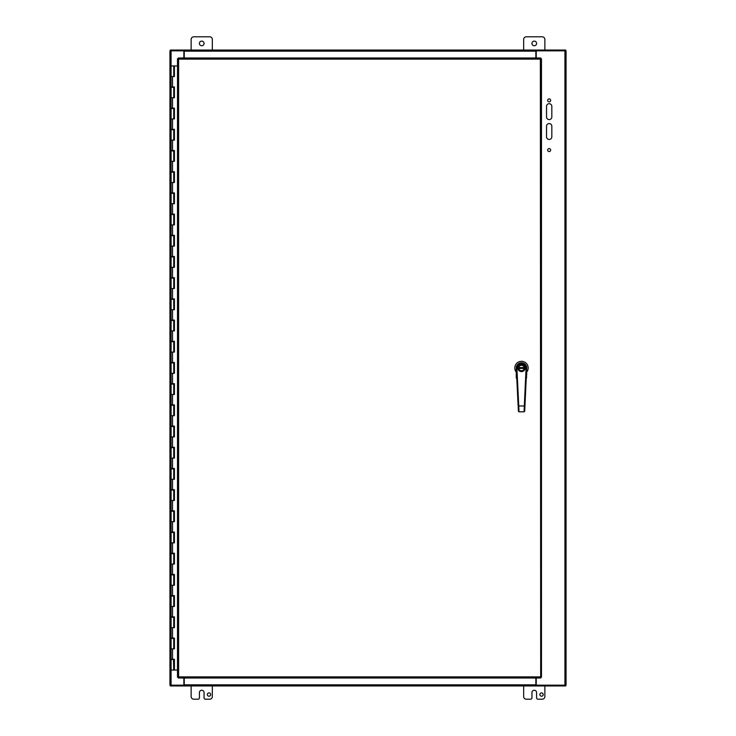 <?xml version="1.0" encoding="UTF-8"?>
<svg xmlns="http://www.w3.org/2000/svg" width="736" height="736" viewBox="0 0 736 736"><rect width="100%" height="100%" fill="white"/><g stroke="black" fill="none" stroke-linecap="round" stroke-linejoin="round"><path stroke-width="1.1" d="M551.825 136.822A2.65 2.65 0 0 1 549.176 139.472A2.65 2.65 0 0 1 546.526 136.822L546.526 126.224A2.65 2.65 0 0 1 549.176 123.574A2.65 2.65 0 0 1 551.825 126.224L551.825 136.822M551.825 106.352L551.825 116.95A2.65 2.65 0 0 1 549.176 119.6A2.65 2.65 0 0 1 546.526 116.95L546.526 106.352A2.65 2.65 0 0 1 549.176 103.702A2.65 2.65 0 0 1 551.825 106.352M550.666 150.07A1.49 1.49 0 0 1 548.43 151.358A1.49 1.49 0 0 1 548.43 148.782A1.49 1.49 0 0 1 550.666 150.07M550.666 100.39A1.49 1.49 0 0 1 548.43 101.678A1.49 1.49 0 0 1 548.43 99.102A1.49 1.49 0 0 1 550.666 100.39M536.25 57.997L536.25 50.83L566.058 50.83L566.058 685.17L536.25 685.17L536.25 678.003M183.853 678.003L183.853 685.17L169.942 685.17L169.942 50.83L183.853 50.83L183.853 57.997M191.139 50.048L191.139 39.45A2.65 2.65 0 0 1 193.789 36.8L209.686 36.8A2.65 2.65 0 0 1 212.336 39.45L212.336 50.048M199.419 43.424A2.318 2.318 0 0 1 202.897 41.418A2.318 2.318 0 0 1 202.897 45.43A2.318 2.318 0 0 1 199.419 43.424M523.664 50.048L523.664 39.45A2.65 2.65 0 0 1 526.314 36.8L542.211 36.8A2.65 2.65 0 0 1 544.861 39.45L544.861 50.048M531.944 43.424A2.318 2.318 0 0 1 535.422 41.418A2.318 2.318 0 0 1 535.422 45.43A2.318 2.318 0 0 1 531.944 43.424M539.884 694.554A1.656 1.656 0 0 1 542.377 693.119A1.656 1.656 0 0 1 542.377 695.998A1.656 1.656 0 0 1 539.884 694.554M544.861 685.952L544.861 696.55A2.65 2.65 0 0 1 542.211 699.2L537.906 699.2A1.325 1.325 0 0 1 536.581 697.875L536.581 692.576A2.318 2.318 0 0 0 534.262 690.258A2.318 2.318 0 0 0 531.944 692.576L531.944 697.875A1.325 1.325 0 0 1 530.619 699.2L526.314 699.2A2.65 2.65 0 0 1 523.664 696.55L523.664 685.952M207.359 694.554A1.656 1.656 0 0 1 209.852 693.119A1.656 1.656 0 0 1 209.852 695.998A1.656 1.656 0 0 1 207.359 694.554M212.336 685.952L212.336 696.55A2.65 2.65 0 0 1 209.686 699.2L205.381 699.2A1.325 1.325 0 0 1 204.056 697.875L204.056 692.576A2.318 2.318 0 0 0 201.738 690.258A2.318 2.318 0 0 0 199.419 692.576L199.419 697.875A1.325 1.325 0 0 1 198.094 699.2L193.789 699.2A2.65 2.65 0 0 1 191.139 696.55L191.139 685.952M173.742 65.946L174.432 65.946L174.432 76.544L171.092 76.544L173.742 76.544L173.742 65.946L171.092 65.946L171.092 86.931L174.432 86.931L174.432 97.741L171.092 97.741L173.742 97.741L173.742 87.354L171.092 87.354L171.092 108.128L174.432 108.128L174.432 118.938L171.092 118.938L173.742 118.938L173.742 108.551L171.092 108.551L171.092 129.324L174.432 129.324L174.432 140.134L171.092 140.134L173.742 140.134L173.742 129.748L171.092 129.748L171.092 150.521L174.432 150.521L174.432 161.331L171.092 161.331L173.742 161.331L173.742 150.944L171.092 150.944L171.092 171.718L174.432 171.718L174.432 182.528L171.092 182.528L173.742 182.528L173.742 172.141L171.092 172.141L171.092 192.915L174.432 192.915L174.432 203.725L171.092 203.725L173.742 203.725L173.742 193.338L171.092 193.338L171.092 214.112L174.432 214.112L174.432 224.922L171.092 224.922L173.742 224.922L173.742 214.535L171.092 214.535L171.092 235.308L174.432 235.308L174.432 246.118L171.092 246.118L173.742 246.118L173.742 235.732L171.092 235.732L171.092 256.505L174.432 256.505L174.432 267.315L171.092 267.315L173.742 267.315L173.742 256.928L171.092 256.928L171.092 277.702L174.432 277.702L174.432 288.512L171.092 288.512L173.742 288.512L173.742 278.125L171.092 278.125L171.092 298.899L174.432 298.899L174.432 309.709L171.092 309.709L173.742 309.709L173.742 299.322L171.092 299.322L171.092 320.096L174.432 320.096L174.432 330.906L171.092 330.906L173.742 330.906L173.742 320.519L171.092 320.519L171.092 341.292L174.432 341.292L174.432 352.102L171.092 352.102L173.742 352.102L173.742 341.716L171.092 341.716L171.092 362.489L174.432 362.489L174.432 373.299L171.092 373.299L173.742 373.299L173.742 362.912L171.092 362.912L171.092 383.686L174.432 383.686L174.432 394.496L171.092 394.496L173.742 394.496L173.742 384.109L171.092 384.109L171.092 404.883L174.432 404.883L174.432 415.693L171.092 415.693L173.742 415.693L173.742 405.306L171.092 405.306L171.092 426.08L174.432 426.08L174.432 436.89L171.092 436.89L173.742 436.89L173.742 426.503L171.092 426.503L171.092 447.276L174.432 447.276L174.432 458.086L171.092 458.086L173.742 458.086L173.742 447.7L171.092 447.7L171.092 468.473L174.432 468.473L174.432 479.283L171.092 479.283L173.742 479.283L173.742 468.896L171.092 468.896L171.092 489.67L174.432 489.67L174.432 500.48L171.092 500.48L173.742 500.48L173.742 490.093L171.092 490.093L171.092 510.867L174.432 510.867L174.432 521.677L171.092 521.677L173.742 521.677L173.742 511.29L171.092 511.29L171.092 532.064L174.432 532.064L174.432 542.874L171.092 542.874L173.742 542.874L173.742 532.487L171.092 532.487L171.092 553.26L174.432 553.26L174.432 564.07L171.092 564.07L173.742 564.07L173.742 553.684L171.092 553.684L171.092 574.457L174.432 574.457L174.432 585.267L171.092 585.267L173.742 585.267L173.742 574.88L171.092 574.88L171.092 595.654L174.432 595.654L174.432 606.464L171.092 606.464L173.742 606.464L173.742 596.077L171.092 596.077L171.092 616.851L174.432 616.851L174.432 627.661L171.092 627.661L173.742 627.661L173.742 617.274L171.092 617.274L171.092 638.048L174.432 638.048L174.432 648.858L171.092 648.858L173.742 648.858L173.742 638.471L171.092 638.471L171.092 659.244L174.432 659.244L174.432 670.054L177.486 670.054M174.322 86.931L173.494 87.354M174.322 108.128L173.494 108.551M174.322 129.324L173.494 129.748M174.322 150.521L173.494 150.944M174.322 171.718L173.494 172.141M174.322 192.915L173.494 193.338M174.322 214.112L173.494 214.535M174.322 235.308L173.494 235.732M174.322 256.505L173.494 256.928M174.322 277.702L173.494 278.125M174.322 298.899L173.494 299.322M174.322 320.096L173.494 320.519M174.322 341.292L173.494 341.716M174.322 362.489L173.494 362.912M174.322 383.686L173.494 384.109M174.322 404.883L173.494 405.306M174.322 426.08L173.494 426.503M174.322 447.276L173.494 447.7M174.322 468.473L173.494 468.896M174.322 489.67L173.494 490.093M174.322 510.867L173.494 511.29M174.322 532.064L173.494 532.487M174.322 553.26L173.494 553.684M174.322 574.457L173.494 574.88M174.322 595.654L173.494 596.077M174.322 616.851L173.494 617.274M174.322 638.048L173.494 638.471M174.322 659.244L171.092 659.668L171.092 670.054L174.377 670.054L174.377 659.244M173.494 659.668L173.742 670.054M174.377 76.544L174.377 65.946M174.377 97.741L174.377 86.931M174.377 118.938L174.377 108.128M174.377 140.134L174.377 129.324M174.377 161.331L174.377 150.521M174.377 182.528L174.377 171.718M174.377 203.725L174.377 192.915M174.377 224.922L174.377 214.112M174.377 246.118L174.377 235.308M174.377 267.315L174.377 256.505M174.377 288.512L174.377 277.702M174.377 309.709L174.377 298.899M174.377 330.906L174.377 320.096M174.377 352.102L174.377 341.292M174.377 373.299L174.377 362.489M174.377 394.496L174.377 383.686M174.377 415.693L174.377 404.883M174.377 436.89L174.377 426.08M174.377 458.086L174.377 447.276M174.377 479.283L174.377 468.473M174.377 500.48L174.377 489.67M174.377 521.677L174.377 510.867M174.377 542.874L174.377 532.064M174.377 564.07L174.377 553.26M174.377 585.267L174.377 574.457M174.377 606.464L174.377 595.654M174.377 627.661L174.377 616.851M174.377 648.858L174.377 638.048M177.486 65.946L174.432 65.946M540.684 678.003L540.362 59.11L178.609 59.11L178.609 676.89L540.362 676.89L540.684 678.003L178.278 678.003L178.609 676.89L177.486 677.212L177.486 58.788L178.609 59.11L178.278 57.997L540.684 57.997L540.362 59.11L541.475 58.788L541.475 677.212L540.362 676.89L541.475 677.212M540.684 57.997L540.362 59.11L541.475 58.788M177.486 58.788L178.609 59.11L178.278 57.997M178.278 678.003L178.609 676.89L177.486 677.212M183.853 50.83L184.248 50.048L535.854 50.048L535.854 57.997M170.338 50.83L170.338 50.048L184.248 50.048L184.248 57.997M565.662 50.83L565.662 50.048L535.863 50.048L536.25 50.83M535.854 678.003L535.854 684.839L184.248 684.839L184.248 685.952L183.853 685.17M536.25 685.17L535.863 685.952L535.854 684.839M184.248 678.003L184.248 684.839M565.662 685.17L565.662 685.952L170.338 685.952L170.338 685.17M516.267 368.129L516.267 377.927L516.764 378.69M526.203 378.414L526.7 368.12M526.7 367.991A5.216 5.216 0 0 1 526.691 368.239L526.709 367.991A5.216 5.216 0 0 0 521.484 362.784A5.216 5.216 0 0 0 516.267 368L516.276 368.258A5.216 5.216 0 0 1 521.474 362.784A5.216 5.216 0 0 1 526.691 368.239L524.704 411.212L524.078 411.81L519.018 411.81M516.267 372.885L516.267 376.85M526.304 376.722L526.369 375.194M516.69 376.703L516.433 377.881M526.7 375.204L526.7 372.885M526.222 378.451L526.7 376.85M516.267 372.168A6.679 6.679 0 0 1 516.939 363.106A6.679 6.679 0 0 1 526.028 363.106A6.679 6.679 0 0 1 526.7 372.168M526.534 377.881L526.203 378.69M518.144 368.009A3.34 3.34 0 0 0 523.618 370.567A3.34 3.34 0 0 0 522.9 364.973A3.34 3.34 0 0 0 518.144 368.009M518.567 368A2.916 2.916 0 0 0 522.946 370.53A2.916 2.916 0 0 0 522.937 365.47A2.916 2.916 0 0 0 518.567 368M518.77 368A2.714 2.714 0 0 0 522.845 370.346A2.714 2.714 0 0 0 522.836 365.645A2.714 2.714 0 0 0 518.77 368M518.806 368.423L524.161 368.414M524.161 367.577L518.806 367.586M524.713 367.163L524.759 367.163A3.376 3.376 0 0 0 518.107 368.009A3.376 3.376 0 0 1 523.167 365.074A3.376 3.376 0 0 1 523.176 370.926A3.376 3.376 0 0 1 518.107 368.009M526.691 368.239L526.065 368.212L524.317 405.968L524.078 411.81L524.704 411.212L524.078 411.81L519.018 411.82L518.76 405.978L524.943 405.996M524.078 411.81L524.713 411.12M526.065 381.782L524.897 407.146M518.19 407.155L518.392 411.222L519.018 411.82M516.902 368.23L518.76 405.978L518.135 406.005L516.276 368.258L516.902 368.23A4.591 4.591 0 0 1 521.474 363.409A4.591 4.591 0 0 1 526.065 368.212M564.944 50.83L564.944 685.17M171.056 685.17L171.056 50.83M172.537 76.544L172.537 86.931M172.537 97.741L172.537 108.128M172.537 118.938L172.537 129.324M172.537 140.134L172.537 150.521M172.537 161.331L172.537 171.718M172.537 182.528L172.537 192.915M172.537 203.725L172.537 214.112M172.537 224.922L172.537 235.308M172.537 246.118L172.537 256.505M172.537 267.315L172.537 277.702M172.537 288.512L172.537 298.899M172.537 309.709L172.537 320.096M172.537 330.906L172.537 341.292M172.537 352.102L172.537 362.489M172.537 373.299L172.537 383.686M172.537 394.496L172.537 404.883M172.537 415.693L172.537 426.08M172.537 436.89L172.537 447.276M172.537 458.086L172.537 468.473M172.537 479.283L172.537 489.67M172.537 500.48L172.537 510.867M172.537 521.677L172.537 532.064M172.537 542.874L172.537 553.26M172.537 564.07L172.537 574.457M172.537 585.267L172.537 595.654M172.537 606.464L172.537 616.851M172.537 627.661L172.537 638.048M172.537 648.858L172.537 659.244M184.248 51.161L535.854 51.161M525.072 367.991A3.588 3.588 0 0 1 521.493 371.588A3.588 3.588 0 0 1 517.896 368.009A3.588 3.588 0 0 1 521.474 364.412A3.588 3.588 0 0 1 525.072 367.991M516.322 369.224L516.838 379.776M518.383 411.13L518.319 409.722M518.264 408.747L518.227 407.974"/></g></svg>
